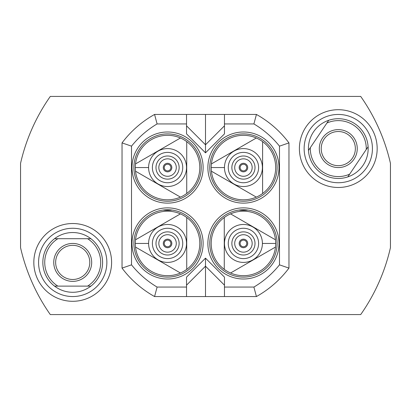 <?xml version="1.0" encoding="UTF-8"?>
<svg xmlns="http://www.w3.org/2000/svg" width="411" height="411" viewBox="0 0 411 411"><rect width="100%" height="100%" fill="white"/><g stroke="black" fill="none" stroke-linecap="round" stroke-linejoin="round"><path stroke-width="0.62" d="M53.749 262.408A18.968 18.968 0 0 1 72.716 243.44A18.968 18.968 0 0 1 91.684 262.408A18.968 18.968 0 0 1 72.716 281.376A18.968 18.968 0 0 1 53.749 262.408M55.644 262.408A17.072 17.072 0 0 1 72.716 245.336A17.072 17.072 0 0 1 89.788 262.408A17.072 17.072 0 0 1 72.716 279.48A17.072 17.072 0 0 1 55.644 262.408M57.864 286.118A27.979 27.979 0 0 1 57.864 238.699L87.569 238.699A27.979 27.979 0 0 1 87.569 286.118L54.54 286.118A29.875 29.875 0 0 1 54.54 238.699A29.875 29.875 0 0 1 102.591 262.408A29.875 29.875 0 0 1 90.893 286.118L87.569 286.118M54.54 238.699L57.864 238.699M87.569 238.699L90.893 238.699M90.893 286.118A29.875 29.875 0 0 1 54.54 286.118M275.483 247.068A32.248 32.248 0 0 0 275.483 239.808L230.561 213.874A32.248 32.248 0 0 0 224.272 217.506L224.272 269.375A32.248 32.248 0 0 0 230.561 273.002L275.483 247.068A32.248 32.248 0 0 1 230.561 273.002L230.735 272.904M186.728 217.506A32.248 32.248 0 0 1 186.728 269.375L186.728 217.506A32.248 32.248 0 0 0 180.439 213.874L135.517 239.808A32.248 32.248 0 0 0 135.517 247.068L180.439 273.002A32.248 32.248 0 0 1 135.517 247.068M211.398 163.932A32.248 32.248 0 0 0 211.398 171.192L256.315 197.126A32.248 32.248 0 0 0 262.603 193.494L262.603 141.625A32.248 32.248 0 0 0 256.315 137.998L211.398 163.932A32.248 32.248 0 0 1 256.315 137.998L256.145 138.096M135.517 163.932A32.248 32.248 0 0 0 135.517 171.192L180.439 197.126A32.248 32.248 0 0 0 186.728 193.494L186.728 141.625A32.248 32.248 0 0 0 180.439 137.998L135.517 163.932A32.248 32.248 0 0 1 180.439 137.998L180.265 138.096M299.398 148.592A38.886 38.886 0 0 0 338.284 187.478A38.886 38.886 0 0 0 377.17 148.592A38.886 38.886 0 0 0 338.284 109.706A38.886 38.886 0 0 0 299.398 148.592M304.14 148.592A34.144 34.144 0 0 0 338.284 182.736A34.144 34.144 0 0 0 372.428 148.592A34.144 34.144 0 0 0 338.284 114.448A34.144 34.144 0 0 0 304.14 148.592M33.83 262.408A38.886 38.886 0 0 0 72.716 301.294A38.886 38.886 0 0 0 111.602 262.408A38.886 38.886 0 0 0 72.716 223.522A38.886 38.886 0 0 0 33.83 262.408M38.572 262.408A34.144 34.144 0 0 0 72.716 296.552A34.144 34.144 0 0 0 106.86 262.408A34.144 34.144 0 0 0 72.716 228.264A34.144 34.144 0 0 0 38.572 262.408M207.874 243.44A35.567 35.567 0 0 0 243.44 279.007A35.567 35.567 0 0 0 279.007 243.44A35.567 35.567 0 0 0 243.44 207.874A35.567 35.567 0 0 0 207.874 243.44M209.769 243.44A33.671 33.671 0 0 0 243.44 277.106A33.671 33.671 0 0 0 277.106 243.44A33.671 33.671 0 0 0 243.44 209.769A33.671 33.671 0 0 0 209.769 243.44M131.993 243.44A35.567 35.567 0 0 0 167.56 279.007A35.567 35.567 0 0 0 203.126 243.44A35.567 35.567 0 0 0 167.56 207.874A35.567 35.567 0 0 0 131.993 243.44M133.894 243.44A33.671 33.671 0 0 0 167.56 277.106A33.671 33.671 0 0 0 201.231 243.44A33.671 33.671 0 0 0 167.56 209.769A33.671 33.671 0 0 0 133.894 243.44M207.874 167.56A35.567 35.567 0 0 0 243.44 203.126A35.567 35.567 0 0 0 279.007 167.56A35.567 35.567 0 0 0 243.44 131.993A35.567 35.567 0 0 0 207.874 167.56M209.769 167.56A33.671 33.671 0 0 0 243.44 201.231A33.671 33.671 0 0 0 277.106 167.56A33.671 33.671 0 0 0 243.44 133.894A33.671 33.671 0 0 0 209.769 167.56M131.993 167.56A35.567 35.567 0 0 0 167.56 203.126A35.567 35.567 0 0 0 203.126 167.56A35.567 35.567 0 0 0 167.56 131.993A35.567 35.567 0 0 0 131.993 167.56M133.894 167.56A33.671 33.671 0 0 0 167.56 201.231A33.671 33.671 0 0 0 201.231 167.56A33.671 33.671 0 0 0 167.56 133.894A33.671 33.671 0 0 0 133.894 167.56M224.272 269.375A32.248 32.248 0 0 1 224.272 217.506M230.561 213.874A32.248 32.248 0 0 1 275.483 239.808L230.561 213.874M135.517 239.808A32.248 32.248 0 0 1 180.439 213.874L180.265 213.972M180.265 272.904L180.439 273.002A32.248 32.248 0 0 0 186.728 269.375M262.603 141.625A32.248 32.248 0 0 1 262.603 193.494M186.728 141.625A32.248 32.248 0 0 1 186.728 193.494M224.468 243.44A18.968 18.968 0 0 1 243.44 224.468A18.968 18.968 0 0 1 262.408 243.44A18.968 18.968 0 0 1 243.44 262.408A18.968 18.968 0 0 1 224.468 243.44L224.272 243.44M186.532 243.44A18.968 18.968 0 0 1 167.56 262.408A18.968 18.968 0 0 1 148.592 243.44A18.968 18.968 0 0 1 167.56 224.468A18.968 18.968 0 0 1 186.532 243.44L186.728 243.44M224.468 167.56A18.968 18.968 0 0 1 243.44 148.592A18.968 18.968 0 0 1 262.408 167.56A18.968 18.968 0 0 1 243.44 186.532A18.968 18.968 0 0 1 224.468 167.56L211.192 167.56M148.592 167.56A18.968 18.968 0 0 1 167.56 148.592A18.968 18.968 0 0 1 186.532 167.56A18.968 18.968 0 0 1 167.56 186.532A18.968 18.968 0 0 1 148.592 167.56L135.311 167.56M228.264 243.44A15.176 15.176 0 0 1 243.44 228.264A15.176 15.176 0 0 1 258.611 243.44A15.176 15.176 0 0 1 243.44 258.611A15.176 15.176 0 0 1 228.264 243.44M152.389 243.44A15.176 15.176 0 0 1 167.56 228.264A15.176 15.176 0 0 1 182.736 243.44A15.176 15.176 0 0 1 167.56 258.611A15.176 15.176 0 0 1 152.389 243.44M228.264 167.56A15.176 15.176 0 0 1 243.44 152.389A15.176 15.176 0 0 1 258.611 167.56A15.176 15.176 0 0 1 243.44 182.736A15.176 15.176 0 0 1 228.264 167.56M152.389 167.56A15.176 15.176 0 0 1 167.56 152.389A15.176 15.176 0 0 1 182.736 167.56A15.176 15.176 0 0 1 167.56 182.736A15.176 15.176 0 0 1 152.389 167.56M231.866 243.44A11.57 11.57 0 0 0 243.44 255.01A11.57 11.57 0 0 0 255.01 243.44A11.57 11.57 0 0 0 243.44 231.866A11.57 11.57 0 0 0 231.866 243.44M234.712 243.44A8.723 8.723 0 0 0 243.44 252.164A8.723 8.723 0 0 0 252.164 243.44A8.723 8.723 0 0 0 243.44 234.712A8.723 8.723 0 0 0 234.712 243.44M167.56 252.164A8.723 8.723 0 0 0 176.288 243.44A8.723 8.723 0 0 0 167.56 234.712A8.723 8.723 0 0 0 158.836 243.44A8.723 8.723 0 0 0 167.56 252.164M155.99 243.44A11.57 11.57 0 0 0 167.56 255.01A11.57 11.57 0 0 0 179.134 243.44A11.57 11.57 0 0 0 167.56 231.866A11.57 11.57 0 0 0 155.99 243.44M231.866 167.56A11.57 11.57 0 0 0 243.44 179.134A11.57 11.57 0 0 0 255.01 167.56A11.57 11.57 0 0 0 243.44 155.99A11.57 11.57 0 0 0 231.866 167.56M234.712 167.56A8.723 8.723 0 0 0 243.44 176.288A8.723 8.723 0 0 0 252.164 167.56A8.723 8.723 0 0 0 243.44 158.836A8.723 8.723 0 0 0 234.712 167.56M155.99 167.56A11.57 11.57 0 0 0 167.56 179.134A11.57 11.57 0 0 0 179.134 167.56A11.57 11.57 0 0 0 167.56 155.99A11.57 11.57 0 0 0 155.99 167.56M158.836 167.56A8.723 8.723 0 0 0 167.56 176.288A8.723 8.723 0 0 0 176.288 167.56A8.723 8.723 0 0 0 167.56 158.836A8.723 8.723 0 0 0 158.836 167.56M243.44 239.171A4.269 4.269 0 0 1 247.705 243.44A4.269 4.269 0 0 1 243.44 247.705A4.269 4.269 0 0 1 239.171 243.44A4.269 4.269 0 0 1 243.44 239.171M167.56 239.171A4.269 4.269 0 0 1 171.829 243.44A4.269 4.269 0 0 1 167.56 247.705A4.269 4.269 0 0 1 163.295 243.44A4.269 4.269 0 0 1 167.56 239.171M243.44 163.295A4.269 4.269 0 0 1 247.705 167.56A4.269 4.269 0 0 1 243.44 171.829A4.269 4.269 0 0 1 239.171 167.56A4.269 4.269 0 0 1 243.44 163.295M167.56 163.295A4.269 4.269 0 0 1 171.829 167.56A4.269 4.269 0 0 1 167.56 171.829A4.269 4.269 0 0 1 163.295 167.56A4.269 4.269 0 0 1 167.56 163.295M243.44 240.116A3.319 3.319 0 0 1 246.759 243.44A3.319 3.319 0 0 1 243.44 246.759A3.319 3.319 0 0 1 240.116 243.44A3.319 3.319 0 0 1 243.44 240.116M167.56 240.116A3.319 3.319 0 0 1 170.884 243.44A3.319 3.319 0 0 1 167.56 246.759A3.319 3.319 0 0 1 164.241 243.44A3.319 3.319 0 0 1 167.56 240.116M243.44 164.241A3.319 3.319 0 0 1 246.759 167.56A3.319 3.319 0 0 1 243.44 170.884A3.319 3.319 0 0 1 240.116 167.56A3.319 3.319 0 0 1 243.44 164.241M167.56 164.241A3.319 3.319 0 0 1 170.884 167.56A3.319 3.319 0 0 1 167.56 170.884A3.319 3.319 0 0 1 164.241 167.56A3.319 3.319 0 0 1 167.56 164.241M122.036 268.1L122.036 142.9A104.332 104.332 0 0 1 154.567 114.448L256.433 114.448A104.332 104.332 0 0 1 288.964 142.9L288.964 268.1A104.332 104.332 0 0 1 256.433 296.552L154.567 296.552A104.332 104.332 0 0 1 122.036 268.1L131.52 264.854L131.52 146.146L122.036 142.9M360.699 96.426A189.692 189.692 0 0 1 390.45 163.352L390.45 247.648A189.692 189.692 0 0 1 360.699 314.574L50.301 314.574A189.692 189.692 0 0 1 20.55 247.648L20.55 163.352A189.692 189.692 0 0 1 50.301 96.426L360.699 96.426M181.508 96.426L191.069 96.426M149.409 96.426L159.956 96.426M137.736 96.426L139.195 96.426M103.202 96.426L123.521 96.426M99.796 96.426L102.986 96.426M239.777 96.426L249.986 96.426M226.256 96.426L229.662 96.426M131.52 146.146A94.849 94.849 0 0 1 157.1 123.932L154.567 114.448M157.1 123.932L186.532 123.932L186.532 133.878L205.5 152.846L224.468 133.878L224.468 123.932L253.9 123.932A94.849 94.849 0 0 1 279.48 146.146L279.48 264.854A94.849 94.849 0 0 1 253.9 287.068L224.468 287.068L224.468 277.122L205.5 258.154L186.532 277.122L186.532 287.068L157.1 287.068A94.849 94.849 0 0 1 131.52 264.854M154.567 296.552L157.1 287.068M224.468 125.828L205.5 144.8L205.5 114.448M186.532 123.932L186.532 114.448M253.9 123.932L256.433 114.448M224.468 114.448L224.468 123.932M279.48 146.146L288.964 142.9M279.48 264.854L288.964 268.1M253.9 287.068L256.433 296.552M224.468 287.068L224.468 296.552M186.532 296.552L186.532 287.068M205.5 258.154L205.5 296.552M224.468 285.172L205.5 266.2L186.532 285.172M186.532 125.828L205.5 144.8L205.5 152.846M248.013 210.083A33.671 33.671 0 0 0 238.863 210.083A42.765 42.765 0 0 0 248.013 210.083M172.137 210.083A42.765 42.765 0 0 1 162.987 210.083M256.315 197.126A32.248 32.248 0 0 1 211.398 171.192L256.315 197.126M180.439 197.126A32.248 32.248 0 0 1 135.517 171.192L180.439 197.126M319.316 148.592A18.968 18.968 0 0 1 338.284 129.624A18.968 18.968 0 0 1 357.251 148.592A18.968 18.968 0 0 1 338.284 167.56A18.968 18.968 0 0 1 319.316 148.592M321.212 148.592A17.072 17.072 0 0 1 338.284 131.52A17.072 17.072 0 0 1 355.356 148.592A17.072 17.072 0 0 1 338.284 165.664A17.072 17.072 0 0 1 321.212 148.592M349.663 174.156A27.979 27.979 0 0 1 310.32 147.672L326.909 123.028A27.979 27.979 0 0 1 366.247 149.512L347.804 176.91A29.875 29.875 0 0 1 308.466 150.431L310.32 147.672M308.466 150.431A29.875 29.875 0 0 1 328.764 120.274A29.875 29.875 0 0 1 368.164 148.592A29.875 29.875 0 0 1 347.804 176.91M368.107 146.753L366.247 149.512M326.909 123.028L328.764 120.274M275.689 243.44L262.408 243.44M135.311 243.44L148.592 243.44"/></g></svg>
